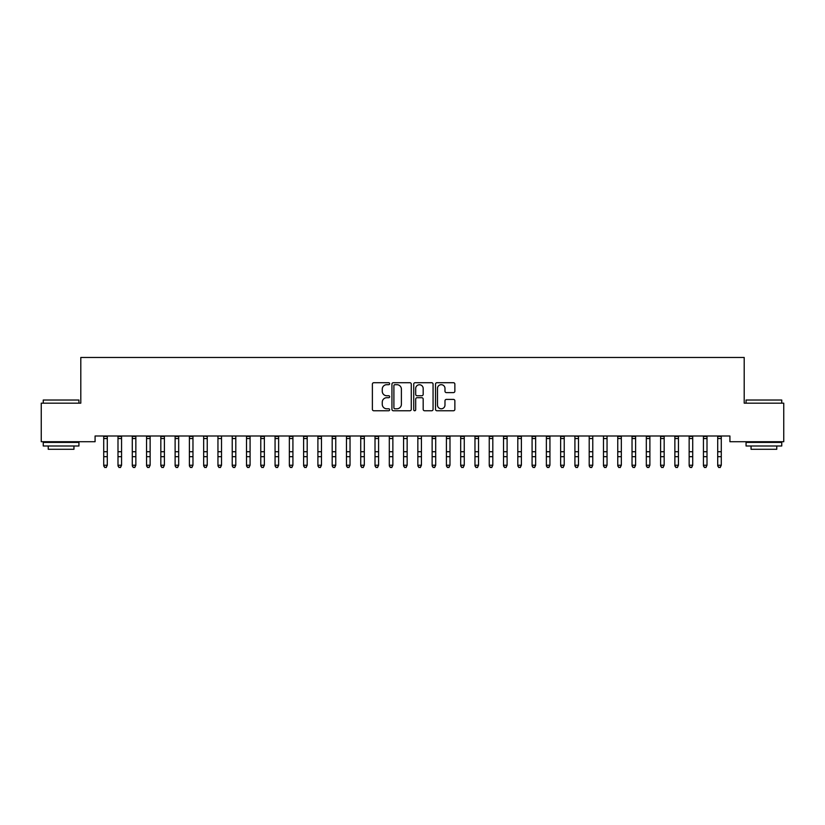 <?xml version="1.0" encoding="UTF-8"?>
<svg xmlns="http://www.w3.org/2000/svg" width="825" height="825" viewBox="0 0 825 825"><rect width="100%" height="100%" fill="white"/><g stroke="black" fill="none" stroke-linecap="round" stroke-linejoin="round"><path stroke-width="1.24" d="M389.658 383.707A0.98 0.98 0 0 0 388.678 382.718L373.787 382.718A1.403 1.403 0 0 0 372.384 384.12L372.384 409.355A1.403 1.403 0 0 0 373.787 410.757L388.678 410.757A0.98 0.98 0 0 0 389.658 409.778A0.98 0.98 0 0 0 388.678 408.787L386.75 408.787A4.486 4.486 0 0 1 382.264 404.302L382.264 402.208A4.486 4.486 0 0 1 386.75 397.722L388.678 397.722A0.98 0.98 0 0 0 389.658 396.743A0.98 0.98 0 0 0 388.678 395.752L386.75 395.752A4.486 4.486 0 0 1 382.264 391.277L382.264 389.173A4.486 4.486 0 0 1 386.75 384.687L388.678 384.687A0.98 0.98 0 0 0 389.658 383.707M453.461 392.607A1.403 1.403 0 0 0 454.864 391.205L454.864 384.12A1.403 1.403 0 0 0 453.461 382.718L436.92 382.718A1.403 1.403 0 0 0 435.517 384.12L435.517 409.355A1.403 1.403 0 0 0 436.92 410.757L453.461 410.757A1.403 1.403 0 0 0 454.864 409.355L454.864 400.806A1.403 1.403 0 0 0 453.461 399.403L446.387 399.403A1.403 1.403 0 0 0 444.984 400.806L444.984 405.044A3.754 3.754 0 0 1 441.231 408.787A3.754 3.754 0 0 1 437.487 405.044L437.487 388.431A3.754 3.754 0 0 1 441.231 384.687A3.754 3.754 0 0 1 444.984 388.431L444.984 391.205A1.403 1.403 0 0 0 446.387 392.607L453.461 392.607M729.919 436.002L95.081 436.002L95.081 441.715L41.25 441.715L41.25 403.167L80.798 403.167L80.798 357.472L744.202 357.472L744.202 403.167L783.75 403.167L783.75 441.715L729.919 441.715L729.919 436.002M411.273 384.12A1.403 1.403 0 0 0 409.87 382.718L393.329 382.718A1.403 1.403 0 0 0 391.937 384.12L391.937 409.355A1.403 1.403 0 0 0 393.329 410.757L409.87 410.757A1.403 1.403 0 0 0 411.273 409.355L411.273 384.12M415.13 382.718L431.671 382.718A1.403 1.403 0 0 1 433.063 384.12L433.063 409.355A1.403 1.403 0 0 1 431.671 410.757L424.586 410.757A1.403 1.403 0 0 1 423.184 409.355L423.184 399.125A1.403 1.403 0 0 0 421.781 397.722L417.089 397.722A1.403 1.403 0 0 0 415.687 399.125L415.687 409.778A0.98 0.98 0 0 1 414.707 410.757A0.98 0.98 0 0 1 413.727 409.778L413.727 384.12A1.403 1.403 0 0 1 415.13 382.718M394.876 384.687A0.98 0.98 0 0 0 393.896 385.667L393.896 407.808A0.98 0.98 0 0 0 394.876 408.787L396.907 408.787A4.486 4.486 0 0 0 401.393 404.302L401.393 389.173A4.486 4.486 0 0 0 396.907 384.687L394.876 384.687M423.184 388.503A3.754 3.754 0 0 0 419.44 384.759A3.754 3.754 0 0 0 415.687 388.503L415.687 394.36A1.403 1.403 0 0 0 417.089 395.752L421.781 395.752A1.403 1.403 0 0 0 423.184 394.36L423.184 388.503M103.723 436.745L103.723 465.228L107.291 465.228L106.219 467.528L104.796 467.259L106.219 467.528M107.291 436.745L107.291 465.228L106.219 467.259M107.291 436.456L103.723 436.456M104.796 467.528L103.723 465.908L104.796 467.259M117.996 436.745L117.996 465.228L121.564 465.228L120.502 467.528L119.068 467.259L120.502 467.528M121.564 436.745L121.564 465.228L120.502 467.259M132.278 436.745L132.278 465.228L135.847 465.228L134.774 467.528L133.351 467.259L134.774 467.528M135.847 436.745L135.847 465.228L134.774 467.259M121.564 436.456L117.996 436.456M119.068 467.528L117.996 465.908L119.068 467.259M135.847 436.456L132.278 436.456M133.351 467.528L132.278 465.908L133.351 467.259M43.251 400.022L78.942 400.022L43.251 400.022L43.251 403.167M78.942 445.995L43.251 445.995L43.251 442.427L78.942 442.427L78.942 445.995M73.951 445.995L73.951 449.285L48.242 449.285L48.242 445.995M746.058 400.022L781.749 400.022L746.058 400.022L746.058 403.167M781.749 445.995L746.058 445.995L746.058 442.427L781.749 442.427L781.749 445.995M776.758 445.995L776.758 449.285L751.049 449.285L751.049 445.995M146.561 436.745L146.561 465.228L150.129 465.228L149.057 467.528L147.623 467.259L149.057 467.528M150.129 436.745L150.129 465.228L149.057 467.259M160.834 436.745L160.834 465.228L164.402 465.228L163.329 467.528L161.906 467.259L163.329 467.528M164.402 436.745L164.402 465.228L163.329 467.259M150.129 436.456L146.561 436.456M147.623 467.528L146.561 465.908L147.623 467.259M164.402 436.456L160.834 436.456M161.906 467.528L160.834 465.908L161.906 467.259M175.117 436.745L175.117 465.228L178.685 465.228L177.612 467.528L176.189 467.259L177.612 467.528M178.685 436.745L178.685 465.228L177.612 467.259M178.685 436.456L175.117 436.456M176.189 467.528L175.117 465.908L176.189 467.259M189.389 436.745L189.389 465.228L192.968 465.228L191.895 467.528L190.462 467.259L191.895 467.528M192.968 436.745L192.968 465.228L191.895 467.259M192.968 436.456L189.389 436.456M190.462 467.528L189.389 465.908L190.462 467.259M203.672 436.745L203.672 465.228L207.24 465.228L206.167 467.528L204.744 467.259L206.167 467.528M207.24 436.745L207.24 465.228L206.167 467.259M207.24 436.456L203.507 436.033M204.744 467.528L203.672 465.908L204.744 467.259M217.955 436.745L217.955 465.228L221.523 465.228L220.45 467.528L219.017 467.259L220.45 467.528M221.523 436.745L221.523 465.228L220.45 467.259M219.017 467.528L217.955 465.908L219.017 467.259M232.227 436.745L232.227 465.228L235.795 465.228L234.733 467.528L233.3 467.259L234.733 467.528M235.795 436.745L235.795 465.228L234.733 467.259M233.3 467.528L232.227 465.908L233.3 467.259M246.51 436.745L246.51 465.228L250.078 465.228L249.006 467.528L247.583 467.259L249.006 467.528M250.078 436.745L250.078 465.228L249.006 467.259M250.078 436.456L246.51 436.456M247.583 467.528L246.51 465.908L247.583 467.259M260.782 436.745L260.782 465.228L264.361 465.228L263.288 467.528L261.855 467.259L263.288 467.528M264.361 436.745L264.361 465.228L263.288 467.259M264.361 436.456L260.782 436.456M261.855 467.528L260.782 465.908L261.855 467.259M275.065 436.745L275.065 465.228L278.633 465.228L277.561 467.528L276.138 467.259L277.561 467.528M278.633 436.745L278.633 465.228L277.561 467.259M278.633 436.456L275.065 436.456M276.138 467.528L275.065 465.908L276.138 467.259M289.348 436.745L289.348 465.228L292.916 465.228L291.844 467.528L290.421 467.259L291.844 467.528M292.916 436.745L292.916 465.228L291.844 467.259M292.916 436.456L289.348 436.456M290.421 467.528L289.348 465.908L290.421 467.259M303.621 436.745L303.621 465.228L307.189 465.228L306.127 467.528L304.693 467.259L306.127 467.528M307.189 436.745L307.189 465.228L306.127 467.259M307.189 436.456L303.621 436.456M304.693 467.528L303.621 465.908L304.693 467.259M317.903 436.745L317.903 465.228L321.472 465.228L320.399 467.528L318.976 467.259L320.399 467.528M321.472 436.745L321.472 465.228L320.399 467.259M321.472 436.456L317.903 436.456M318.976 467.528L317.903 465.908L318.976 467.259M332.186 436.745L332.186 465.228L335.754 465.228L334.682 467.528L333.248 467.259L334.682 467.528M335.754 436.745L335.754 465.228L334.682 467.259M335.754 436.456L332.186 436.456M333.248 467.528L332.186 465.908L333.248 467.259M346.459 436.745L346.459 465.228L350.027 465.228L348.954 467.528L347.531 467.259L348.954 467.528M350.027 436.745L350.027 465.228L348.954 467.259M350.027 436.456L346.459 436.456M347.531 467.528L346.459 465.908L347.531 467.259M360.742 436.745L360.742 465.228L364.31 465.228L363.237 467.528L361.814 467.259L363.237 467.528M364.31 436.745L364.31 465.228L363.237 467.259M364.31 436.456L360.742 436.456M361.814 467.528L360.742 465.908L361.814 467.259M375.014 436.745L375.014 465.228L378.593 465.228L377.52 467.528L376.087 467.259L377.52 467.528M378.593 436.745L378.593 465.228L377.52 467.259M378.593 436.456L375.014 436.456M376.087 467.528L375.014 465.908L376.087 467.259M389.297 436.745L389.297 465.228L392.865 465.228L391.793 467.528L390.369 467.259L391.793 467.528M392.865 436.745L392.865 465.228L391.793 467.259M392.865 436.456L389.132 436.033M390.369 467.528L389.297 465.908L390.369 467.259M403.58 436.745L403.58 465.228L407.148 465.228L406.075 467.528L404.642 467.259L406.075 467.528M407.148 436.745L407.148 465.228L406.075 467.259M404.642 467.528L403.58 465.908L404.642 467.259M417.852 436.745L417.852 465.228L421.42 465.228L420.358 467.528L418.925 467.259L420.358 467.528M421.42 436.745L421.42 465.228L420.358 467.259M418.925 467.528L417.852 465.908L418.925 467.259M432.135 436.745L432.135 465.228L435.703 465.228L434.631 467.528L433.207 467.259L434.631 467.528M435.703 436.745L435.703 465.228L434.631 467.259M435.703 436.456L432.135 436.456M433.207 467.528L432.135 465.908L433.207 467.259M446.407 436.745L446.407 465.228L449.986 465.228L448.913 467.528L447.48 467.259L448.913 467.528M449.986 436.745L449.986 465.228L448.913 467.259M449.986 436.456L446.407 436.456M447.48 467.528L446.407 465.908L447.48 467.259M460.69 436.745L460.69 465.228L464.258 465.228L463.186 467.528L461.763 467.259L463.186 467.528M464.258 436.745L464.258 465.228L463.186 467.259M464.258 436.456L460.69 436.456M461.763 467.528L460.69 465.908L461.763 467.259M474.973 436.745L474.973 465.228L478.541 465.228L477.469 467.528L476.046 467.259L477.469 467.528M478.541 436.745L478.541 465.228L477.469 467.259M478.541 436.456L474.973 436.456M476.046 467.528L474.973 465.908L476.046 467.259M489.246 436.745L489.246 465.228L492.814 465.228L491.752 467.528L490.318 467.259L491.752 467.528M492.814 436.745L492.814 465.228L491.752 467.259M492.814 436.456L489.246 436.456M490.318 467.528L489.246 465.908L490.318 467.259M503.528 436.745L503.528 465.228L507.097 465.228L506.024 467.528L504.601 467.259L506.024 467.528M507.097 436.745L507.097 465.228L506.024 467.259M507.097 436.456L503.528 436.456M504.601 467.528L503.528 465.908L504.601 467.259M517.811 436.745L517.811 465.228L521.379 465.228L520.307 467.528L518.873 467.259L520.307 467.528M521.379 436.745L521.379 465.228L520.307 467.259M521.379 436.456L517.811 436.456M518.873 467.528L517.811 465.908L518.873 467.259M532.084 436.745L532.084 465.228L535.652 465.228L534.579 467.528L533.156 467.259L534.579 467.528M535.652 436.745L535.652 465.228L534.579 467.259M535.652 436.456L532.084 436.456M533.156 467.528L532.084 465.908L533.156 467.259M546.367 436.745L546.367 465.228L549.935 465.228L548.862 467.528L547.439 467.259L548.862 467.528M549.935 436.745L549.935 465.228L548.862 467.259M549.935 436.456L546.367 436.456M547.439 467.528L546.367 465.908L547.439 467.259M560.639 436.745L560.639 465.228L564.217 465.228L563.145 467.528L561.712 467.259L563.145 467.528M564.217 436.745L564.217 465.228L563.145 467.259M564.217 436.456L560.639 436.456M561.712 467.528L560.639 465.908L561.712 467.259M574.922 436.745L574.922 465.228L578.49 465.228L577.417 467.528L575.994 467.259L577.417 467.528M578.49 436.745L578.49 465.228L577.417 467.259M578.49 436.456L574.757 436.033M575.994 467.528L574.922 465.908L575.994 467.259M589.205 436.745L589.205 465.228L592.773 465.228L591.7 467.528L590.267 467.259L591.7 467.528M592.773 436.745L592.773 465.228L591.7 467.259M590.267 467.528L589.205 465.908L590.267 467.259M603.477 436.745L603.477 465.228L607.045 465.228L605.983 467.528L604.55 467.259L605.983 467.528M607.045 436.745L607.045 465.228L605.983 467.259M604.55 467.528L603.477 465.908L604.55 467.259M617.76 436.745L617.76 465.228L621.328 465.228L620.256 467.528L618.833 467.259L620.256 467.528M621.328 436.745L621.328 465.228L620.256 467.259M621.328 436.456L617.76 436.456M618.833 467.528L617.76 465.908L618.833 467.259M632.033 436.745L632.033 465.228L635.611 465.228L634.538 467.528L633.105 467.259L634.538 467.528M635.611 436.745L635.611 465.228L634.538 467.259M635.611 436.456L632.033 436.456M633.105 467.528L632.033 465.908L633.105 467.259M646.315 436.745L646.315 465.228L649.883 465.228L648.811 467.528L647.388 467.259L648.811 467.528M649.883 436.745L649.883 465.228L648.811 467.259M649.883 436.456L646.315 436.456M647.388 467.528L646.315 465.908L647.388 467.259M660.598 436.745L660.598 465.228L664.166 465.228L663.094 467.528L661.671 467.259L663.094 467.528M664.166 436.745L664.166 465.228L663.094 467.259M664.166 436.456L660.598 436.456M661.671 467.528L660.598 465.908L661.671 467.259M674.871 436.745L674.871 465.228L678.439 465.228L677.377 467.528L675.943 467.259L677.377 467.528M678.439 436.745L678.439 465.228L677.377 467.259M678.439 436.456L674.871 436.456M675.943 467.528L674.871 465.908L675.943 467.259M689.153 436.745L689.153 465.228L692.722 465.228L691.649 467.528L690.226 467.259L691.649 467.528M692.722 436.745L692.722 465.228L691.649 467.259M692.722 436.456L689.153 436.456M690.226 467.528L689.153 465.908L690.226 467.259M703.436 436.745L703.436 465.228L707.004 465.228L705.932 467.528L704.498 467.259L705.932 467.528M707.004 436.745L707.004 465.228L705.932 467.259M707.004 436.456L703.436 436.456M704.498 467.528L703.436 465.908L704.498 467.259M717.709 436.745L717.709 465.228L721.277 465.228L720.204 467.528L718.781 467.259L720.204 467.528M721.277 436.745L721.277 465.228L720.204 467.259M721.277 436.456L717.709 436.456M718.781 467.528L717.709 465.908L718.781 467.259M107.291 451.729L103.723 451.729M107.291 456.668L103.723 456.668M107.291 438.539L103.723 438.539M121.564 451.729L117.996 451.729M121.564 456.668L117.996 456.668M121.564 438.539L117.996 438.539M135.847 451.729L132.278 451.729M135.847 456.668L132.278 456.668M135.847 438.539L132.278 438.539M150.129 451.729L146.561 451.729M150.129 456.668L146.561 456.668M150.129 438.539L146.561 438.539M164.402 451.729L160.834 451.729M164.402 456.668L160.834 456.668M164.402 438.539L160.834 438.539M178.685 451.729L175.117 451.729M178.685 456.668L175.117 456.668M178.685 438.539L175.117 438.539M192.968 451.729L189.389 451.729M192.968 456.668L189.389 456.668M192.968 438.539L189.389 438.539M207.24 451.729L203.672 451.729M207.24 456.668L203.672 456.668M207.24 438.539L203.672 438.539M221.688 436.033L217.779 436.033M221.523 451.729L217.955 451.729M221.523 456.668L217.955 456.668M221.523 438.539L217.955 438.539M235.971 436.033L232.062 436.033M235.795 451.729L232.227 451.729M235.795 456.668L232.227 456.668M235.795 438.539L232.227 438.539M250.078 451.729L246.51 451.729M250.078 456.668L246.51 456.668M250.078 438.539L246.51 438.539M264.361 451.729L260.782 451.729M264.361 456.668L260.782 456.668M264.361 438.539L260.782 438.539M278.633 451.729L275.065 451.729M278.633 456.668L275.065 456.668M278.633 438.539L275.065 438.539M292.916 451.729L289.348 451.729M292.916 456.668L289.348 456.668M292.916 438.539L289.348 438.539M307.189 451.729L303.621 451.729M307.189 456.668L303.621 456.668M307.189 438.539L303.621 438.539M321.472 451.729L317.903 451.729M321.472 456.668L317.903 456.668M321.472 438.539L317.903 438.539M335.754 451.729L332.186 451.729M335.754 456.668L332.186 456.668M335.754 438.539L332.186 438.539M350.027 451.729L346.459 451.729M350.027 456.668L346.459 456.668M350.027 438.539L346.459 438.539M364.31 451.729L360.742 451.729M364.31 456.668L360.742 456.668M364.31 438.539L360.742 438.539M378.593 451.729L375.014 451.729M378.593 456.668L375.014 456.668M378.593 438.539L375.014 438.539M392.865 451.729L389.297 451.729M392.865 456.668L389.297 456.668M392.865 438.539L389.297 438.539M407.313 436.033L403.404 436.033M407.148 451.729L403.58 451.729M407.148 456.668L403.58 456.668M407.148 438.539L403.58 438.539M421.596 436.033L417.687 436.033M421.42 451.729L417.852 451.729M421.42 456.668L417.852 456.668M421.42 438.539L417.852 438.539M435.703 451.729L432.135 451.729M435.703 456.668L432.135 456.668M435.703 438.539L432.135 438.539M449.986 451.729L446.407 451.729M449.986 456.668L446.407 456.668M449.986 438.539L446.407 438.539M464.258 451.729L460.69 451.729M464.258 456.668L460.69 456.668M464.258 438.539L460.69 438.539M478.541 451.729L474.973 451.729M478.541 456.668L474.973 456.668M478.541 438.539L474.973 438.539M492.814 451.729L489.246 451.729M492.814 456.668L489.246 456.668M492.814 438.539L489.246 438.539M507.097 451.729L503.528 451.729M507.097 456.668L503.528 456.668M507.097 438.539L503.528 438.539M521.379 451.729L517.811 451.729M521.379 456.668L517.811 456.668M521.379 438.539L517.811 438.539M535.652 451.729L532.084 451.729M535.652 456.668L532.084 456.668M535.652 438.539L532.084 438.539M549.935 451.729L546.367 451.729M549.935 456.668L546.367 456.668M549.935 438.539L546.367 438.539M564.217 451.729L560.639 451.729M564.217 456.668L560.639 456.668M564.217 438.539L560.639 438.539M578.49 451.729L574.922 451.729M578.49 456.668L574.922 456.668M578.49 438.539L574.922 438.539M592.938 436.033L589.029 436.033M592.773 451.729L589.205 451.729M592.773 456.668L589.205 456.668M592.773 438.539L589.205 438.539M607.221 436.033L603.312 436.033M607.045 451.729L603.477 451.729M607.045 456.668L603.477 456.668M607.045 438.539L603.477 438.539M621.328 451.729L617.76 451.729M621.328 456.668L617.76 456.668M621.328 438.539L617.76 438.539M635.611 451.729L632.033 451.729M635.611 456.668L632.033 456.668M635.611 438.539L632.033 438.539M649.883 451.729L646.315 451.729M649.883 456.668L646.315 456.668M649.883 438.539L646.315 438.539M664.166 451.729L660.598 451.729M664.166 456.668L660.598 456.668M664.166 438.539L660.598 438.539M678.439 451.729L674.871 451.729M678.439 456.668L674.871 456.668M678.439 438.539L674.871 438.539M692.722 451.729L689.153 451.729M692.722 456.668L689.153 456.668M692.722 438.539L689.153 438.539M707.004 451.729L703.436 451.729M707.004 456.668L703.436 456.668M707.004 438.539L703.436 438.539M721.277 451.729L717.709 451.729M721.277 456.668L717.709 456.668M721.277 438.539L717.709 438.539M78.942 403.167L78.942 400.022M70.806 442.427L70.806 441.715M51.387 442.427L51.387 441.715M781.749 403.167L781.749 400.022M773.613 442.427L773.613 441.715M754.194 442.427L754.194 441.715"/></g></svg>
